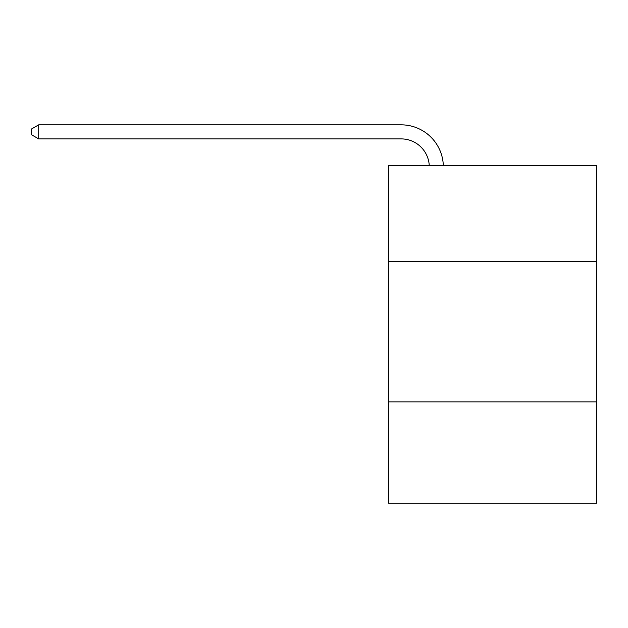 <?xml version="1.0" encoding="UTF-8"?>
<svg xmlns="http://www.w3.org/2000/svg" width="628" height="628" viewBox="0 0 628 628"><rect width="100%" height="100%" fill="white"/><g stroke="black" fill="none" stroke-linecap="round" stroke-linejoin="round"><path stroke-width="0.94" d="M596.6 261.334L596.6 165.729L388.52 165.729L388.52 261.334L596.6 261.334L596.6 503.161L388.52 503.161L388.52 261.334M596.6 401.928L388.52 401.928M401.166 138.898A28.119 28.119 178.8 0 1 429.262 165.729A28.119 28.119 0 0 0 401.166 138.898L38.708 138.898L31.4 134.682L31.4 129.062L38.708 124.839L401.166 124.839A42.178 42.178 -1.2 0 1 443.329 165.729M38.708 124.839L38.708 138.898"/></g></svg>
